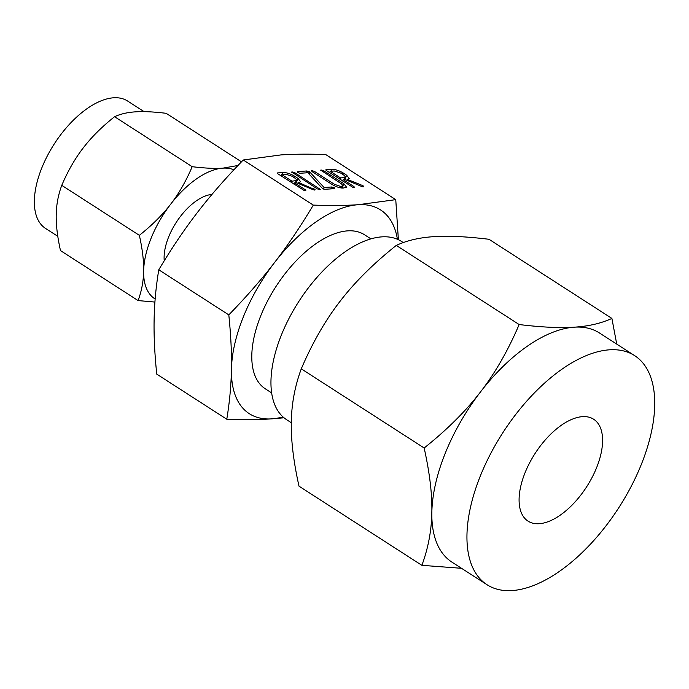 <?xml version="1.0" encoding="UTF-8"?>
<svg xmlns="http://www.w3.org/2000/svg" width="689" height="689" viewBox="0 0 689 689"><rect width="100%" height="100%" fill="white"/><g stroke="black" fill="none" stroke-linecap="round" stroke-linejoin="round"><path stroke-width="1.03" d="M291.835 172.388L292.033 171.88L294.728 172.646L320.316 189.423L317.31 188.907L291.705 172.026M320.264 189.553L319.696 189.699M309.654 171.845L324.071 187.494L331.642 186.995L334.329 187.744L334.243 188.674L324.846 189.294L322.598 188.648L307.845 172.75L299.973 173.266L297.588 172.5L297.372 171.595L306.76 170.975L309.654 171.845L308.844 173.843M333.941 188.691L334.329 187.744L334.243 188.674M320.816 170.467L321.022 169.968L323.709 170.734L343.828 183.687L346.576 187.193L343.131 188.088C339.72 188.019 336.034 186.814 332.055 184.471L311.928 171.509L311.661 170.588L314.356 171.354L334.518 184.342L340.521 186.409L343.079 185.866L341.46 183.885L320.695 170.114M346.627 175.204L349.245 178.572L347.325 179.373L362.285 185.427L363.714 186.521L361.871 186.555L345.094 179.519L343.2 179.64L353.801 186.469L354.439 187.158L352.828 187.305L326.517 170.614L326.267 169.683L331.693 169.33C335.026 169.279 338.764 170.433 342.907 172.81L346.627 175.204L344.879 179.528M363.654 186.685L363.12 186.831M354.379 187.305L353.819 187.442M325.794 169.856L326.267 169.683L326.035 170.261M228.808 314.89C246.395 296.795 261.691 279.278 274.696 262.345C287.709 245.482 300.576 226.397 313.297 205.098C330.522 205.701 345.482 205.58 358.177 204.719L395.762 199.655L325.725 154.543C308.5 153.948 293.548 154.069 280.854 154.922L243.26 159.994C225.673 178.089 210.378 195.607 197.373 212.539C184.359 229.403 171.492 248.488 158.771 269.787C155.955 286.9 154.405 303.513 154.121 319.61C153.785 335.638 154.655 353.81 156.748 374.127L226.784 419.239C229.592 402.118 231.142 385.513 231.435 369.407C231.771 353.388 230.893 335.216 228.808 314.89L158.771 269.787M313.297 205.098L243.26 159.994M298.018 178.417L300.637 181.775L298.707 182.576L315.106 189.725L313.262 189.768L296.485 182.723L294.591 182.852L305.193 189.682L305.821 190.371L304.219 190.517L277.908 173.826L277.65 172.896L283.084 172.534C286.417 172.483 290.155 173.645 294.298 176.022L298.018 178.417L296.27 182.74M315.037 189.888L314.511 190.043M305.77 190.508L305.201 190.655M277.185 173.068L277.65 172.896L277.417 173.473M211.971 194.427A46.051 23.34 122.8 0 0 168.684 236.878A46.051 23.34 122.8 0 0 164.24 260.786M233.881 169.821A75.764 38.395 122.8 0 0 222.866 168.15A75.764 38.395 122.8 0 0 170.683 204.177A75.764 38.395 122.8 0 0 151.175 238.041A75.764 38.395 122.8 0 0 143.631 271.113A75.764 38.395 122.8 0 0 155.154 299.009M154.922 302.066L138.093 300.576C141.624 291.034 143.476 281.215 143.631 271.113C143.863 261.062 142.442 249.134 139.359 235.337C152.114 225.182 162.552 214.796 170.683 204.177C178.873 193.592 186.039 181.104 192.188 166.695C204.711 168.211 214.942 168.702 222.866 168.15L237.963 165.498M241.486 161.829L166.135 113.306C153.613 111.79 143.381 111.299 135.457 111.851C127.456 112.35 120.497 113.969 114.581 116.708C101.826 126.862 91.387 137.249 83.266 147.877C75.067 158.453 67.901 170.95 61.76 185.35C58.229 194.892 56.377 204.711 56.222 214.813C55.99 224.864 57.411 236.792 60.486 250.589L138.093 300.576M192.188 166.695L114.581 116.708M139.359 235.337L61.76 185.35M144.087 111.644L127.577 101.016A75.764 38.395 122.8 0 0 41.908 167.66A75.764 38.395 122.8 0 0 45.526 228.412L57.798 236.31M283.997 417.784L271.655 418.86C259.004 419.713 244.044 419.842 226.784 419.239M395.762 199.655L398.38 239.686M397.415 239.247A121.186 61.416 122.8 0 0 358.177 204.719A121.186 61.416 122.8 0 0 274.696 262.345A121.186 61.416 122.8 0 0 243.501 316.509A121.186 61.416 122.8 0 0 231.435 369.407A121.186 61.416 122.8 0 0 271.655 418.86A121.186 61.416 122.8 0 0 282.99 416.905M271.664 392.911L265.308 388.811A91.62 46.43 -57.2 0 1 260.924 315.355A91.62 46.43 -57.2 0 1 364.524 234.768L370.88 238.859M403.263 242.562L401.429 241.391A106.037 53.733 122.8 0 0 281.525 334.665A106.037 53.733 122.8 0 0 286.598 419.679L291.301 422.71M596.545 467.822A60.589 30.704 -57.2 0 1 528.032 521.125A60.589 30.704 -57.2 0 1 525.13 472.542A60.589 30.704 -57.2 0 1 593.651 419.239A60.589 30.704 -57.2 0 1 596.545 467.822M634.621 355.627L599.49 333.002A136.258 69.055 122.8 0 0 574.35 327.172A136.258 69.055 122.8 0 0 480.483 391.955C495.15 373.016 508.043 350.546 519.161 324.545C541.726 327.275 560.123 328.145 574.35 327.172C588.664 326.267 601.178 323.348 611.892 318.421L489.001 239.281C466.436 236.551 448.048 235.681 433.82 236.654C419.506 237.559 406.992 240.478 396.278 245.405C373.309 263.715 354.534 282.395 339.953 301.446C325.294 320.385 312.393 342.855 301.274 368.848C294.926 386.064 291.611 403.728 291.318 421.832C290.904 439.832 293.462 461.277 299 486.176L421.883 565.324C428.231 548.108 431.547 530.452 431.848 512.34C432.253 494.349 429.695 472.895 424.166 447.996C447.135 429.686 465.91 411.006 480.483 391.955A136.258 69.055 122.8 0 0 445.404 452.862A136.258 69.055 122.8 0 0 431.848 512.34A136.258 69.055 122.8 0 0 451.924 562.112L487.054 584.746A136.258 69.055 -57.2 0 1 480.534 475.488A136.258 69.055 -57.2 0 1 634.621 355.627A136.258 69.055 -57.2 0 1 641.14 464.877A136.258 69.055 -57.2 0 1 487.054 584.746M301.274 368.848L424.166 447.996M461.544 568.304L421.883 565.324M396.278 245.405L519.161 324.545M611.892 318.421L616.733 344.104M346.946 180.294L347.325 179.373M347.282 180.432L347.73 179.347M362.802 186.822L363.189 185.866M342.648 181L343.2 179.64M353.423 187.408L353.801 186.469M330.927 171.225L331.693 169.33M342.364 174.171L342.907 172.81M330.203 171.268L340.599 177.969L345.706 177.254L344.216 175.368L340.495 172.965L334.294 171.001L330.203 171.268L329.652 172.629M340.047 179.329L340.599 177.969M343.932 179.596L344.698 177.693M323.158 172.095L323.709 170.734M343.088 185.513L343.828 183.687M313.805 172.715L314.356 171.354M334.019 185.591L334.518 184.342M339.978 187.735L340.521 186.409M341.399 188.002L342.08 186.306M308.973 173.981L309.783 171.983M309.017 174.024L309.817 172.026M323.434 189.07L324.071 187.494M330.875 188.889L331.642 186.995M305.994 172.87L306.76 170.975M308.543 173.516L309.318 171.604M294.177 174.007L294.728 172.646M319.351 189.673L319.722 188.752M298.337 183.507L298.707 182.576M298.673 183.644L299.121 182.551M314.193 190.035L314.58 189.079M294.039 184.213L294.591 182.852M304.814 190.62L305.193 189.682M282.318 174.438L283.084 172.534M293.747 177.383L294.298 176.022M281.594 174.481L291.99 181.181L297.097 180.458L295.607 178.572L291.886 176.177L285.685 174.214L281.594 174.481L281.043 175.841M291.438 182.542L291.99 181.181M295.314 182.8L296.081 180.906M361.828 186.538L362.285 185.427M313.219 189.751L313.667 188.64M345.706 177.254L344.784 179.536M343.079 185.866L342.183 188.08M297.097 180.458L296.175 182.749"/></g></svg>
